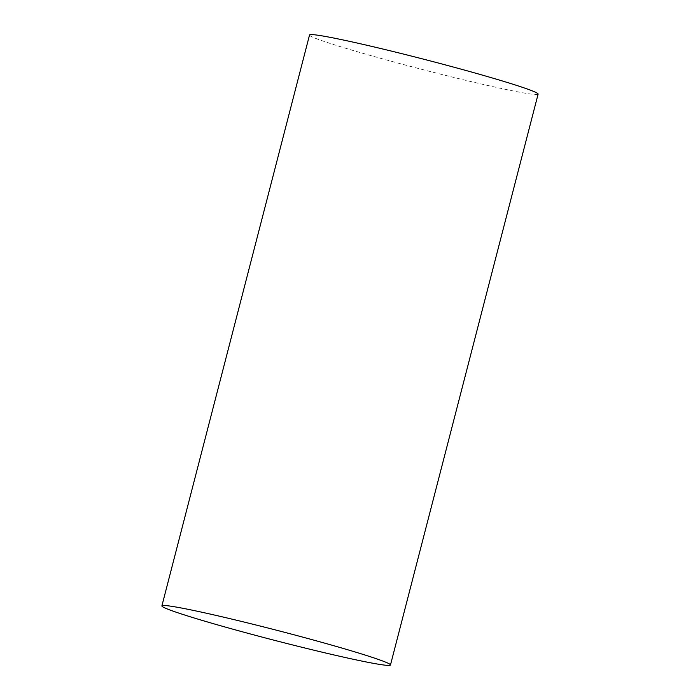 <?xml version="1.0" encoding="UTF-8"?>
<svg xmlns="http://www.w3.org/2000/svg" width="700" height="700" viewBox="0 0 700 700"><rect width="100%" height="100%" fill="white"/><g stroke="black" fill="none" stroke-linecap="round" stroke-linejoin="round"><path stroke-width="0.53" stroke-dasharray="3.5 2.62" d="M538.108 94.115A118.046 5.145 14.5 0 1 422.529 69.545A118.046 5.145 14.5 0 1 309.531 35"/><path stroke-width="1.05" d="M272.283 629.125A118.046 5.145 14.5 0 1 390.469 665A118.046 5.145 14.5 0 1 274.89 640.43A118.046 5.145 14.5 0 1 161.893 605.885A118.046 5.145 14.5 0 1 272.283 629.125M161.893 605.885L309.531 35A118.046 5.145 14.5 0 1 419.921 58.24A118.046 5.145 14.5 0 1 538.108 94.115L390.469 665"/></g></svg>

